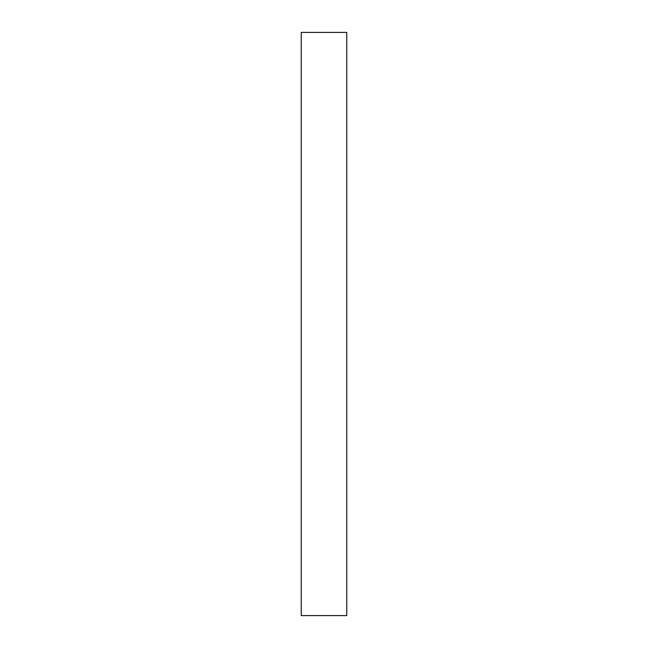 <?xml version="1.0" encoding="UTF-8"?>
<svg xmlns="http://www.w3.org/2000/svg" width="648" height="648" viewBox="0 0 648 648"><rect width="100%" height="100%" fill="white"/><g stroke="black" fill="none" stroke-linecap="round" stroke-linejoin="round"><path stroke-width="0.97" d="M346.753 615.6L301.247 615.6L301.247 32.4L346.753 32.4L346.753 615.6"/></g></svg>
